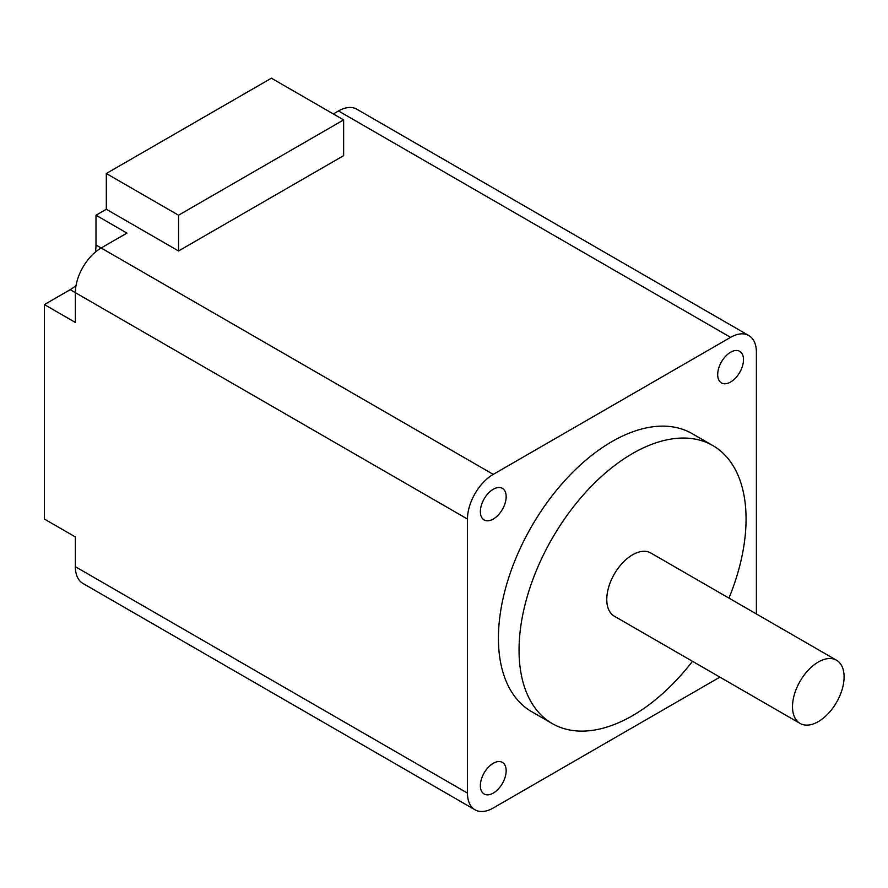 <?xml version="1.0" encoding="UTF-8"?>
<svg xmlns="http://www.w3.org/2000/svg" width="888" height="888" viewBox="0 0 888 888"><rect width="100%" height="100%" fill="white"/><g stroke="black" fill="none" stroke-linecap="round" stroke-linejoin="round"><path stroke-width="1.33" d="M818.303 662.026A36.486 21.068 120 0 0 794.471 694.183A36.486 21.068 120 0 0 800.055 723.409A36.486 21.068 120 0 0 818.303 721.611A36.486 21.068 120 0 0 842.135 689.454A36.486 21.068 120 0 0 836.54 660.228A36.486 21.068 120 0 0 818.303 662.026M800.055 723.409L614.318 616.183A36.486 21.068 -60 0 1 608.735 586.946A36.486 21.068 -60 0 1 632.567 554.8A36.486 21.068 -60 0 1 650.804 552.991L836.54 660.228M728.959 598.112A160.517 92.674 120 0 0 712.82 445.565A160.517 92.674 120 0 0 632.567 453.524A160.517 92.674 120 0 0 527.694 594.971A160.517 92.674 120 0 0 552.303 723.598A160.517 92.674 120 0 0 632.567 715.65A160.517 92.674 120 0 0 692.485 661.305M712.82 445.565L692.185 433.655A160.517 92.674 120 0 0 611.921 441.602A160.517 92.674 120 0 0 507.059 583.061A160.517 92.674 120 0 0 531.668 711.688L552.303 723.598M730.591 382.029A18.237 10.534 120 0 0 742.512 365.956A18.237 10.534 120 0 0 739.715 351.337A18.237 10.534 120 0 0 730.591 352.247A18.237 10.534 120 0 0 718.67 368.32A18.237 10.534 120 0 0 721.467 382.939A18.237 10.534 120 0 0 730.591 382.029M493.262 519.047A18.237 10.534 120 0 0 505.183 502.974A18.237 10.534 120 0 0 502.386 488.367A18.237 10.534 120 0 0 493.262 489.266A18.237 10.534 120 0 0 481.34 505.339A18.237 10.534 120 0 0 484.138 519.957A18.237 10.534 120 0 0 493.262 519.047M493.262 793.095A18.237 10.534 120 0 0 505.183 777.022A18.237 10.534 120 0 0 502.386 762.404A18.237 10.534 120 0 0 493.262 763.314A18.237 10.534 120 0 0 481.34 779.387A18.237 10.534 120 0 0 484.138 794.005A18.237 10.534 120 0 0 493.262 793.095M178.544 250.971L343.645 155.644L343.645 119.902L271.406 78.2L106.316 173.515L106.316 209.268L178.544 250.971L178.544 215.218L343.645 119.902M106.316 209.268L95.993 215.218L95.993 245.01A36.486 21.068 -60 0 1 95.327 252.125M76.024 285.559A36.486 21.068 -60 0 1 70.196 289.688L44.4 304.584L75.358 322.455L75.358 292.674A36.486 21.068 120 0 1 101.154 247.985L126.951 233.1L95.993 215.218M333.322 113.942L338.483 110.967L730.591 337.351L493.262 474.37A36.486 21.068 -60 0 0 467.465 519.047L467.465 793.095A36.486 21.068 -60 0 0 475.025 809.801A36.486 21.068 -60 0 0 493.262 807.991L719.902 677.133M756.387 613.952L756.387 352.247A36.486 21.068 -60 0 0 748.828 335.542A36.486 21.068 -60 0 0 730.591 337.351M44.4 304.584L44.4 519.058L75.358 536.929L75.358 566.711A36.486 21.068 120 0 0 82.917 583.416L475.025 809.801M748.828 335.542L356.721 109.157A36.486 21.068 120 0 0 338.483 110.967M106.316 173.515L178.544 215.218M95.993 245.01L493.262 474.37M75.358 566.711L467.465 793.095M70.196 289.688L467.465 519.047"/></g></svg>
